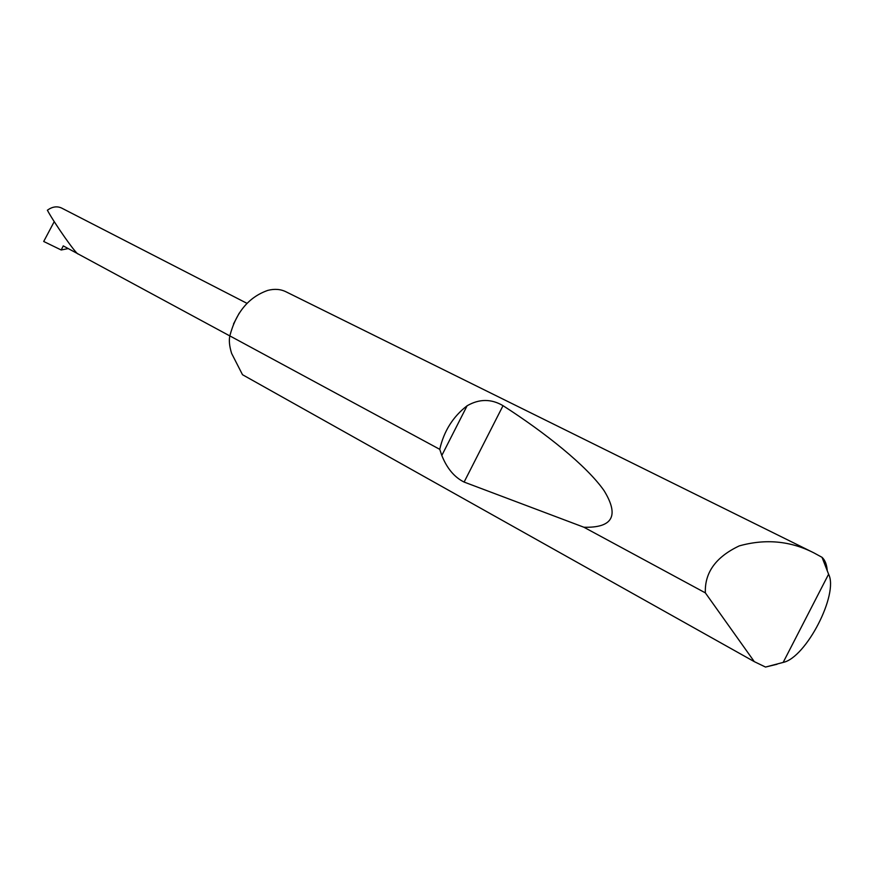 <?xml version="1.0" encoding="UTF-8"?>
<svg xmlns="http://www.w3.org/2000/svg" width="874" height="874" viewBox="0 0 874 874"><rect width="100%" height="100%" fill="white"/><g stroke="black" fill="none" stroke-linecap="round" stroke-linejoin="round"><path stroke-width="1.31" d="M233.522 323.926L239.192 313.187M439.742 449.334C443.894 431.144 453.016 416.625 467.12 405.765C479.28 398.762 491.254 398.73 503.031 405.678C544.95 432.575 586.771 465.831 604.12 490.729C619.437 515.824 612.696 527.994 583.908 527.24L464.105 482.066C454.414 477.27 446.985 468.398 441.807 455.474L439.742 449.334L229.829 335.889C228.824 340.543 229.425 346.388 231.632 353.435L242.502 374.717L754.306 661.651L705.362 592.878C704.542 572.645 715.839 556.978 739.251 545.9C765.526 538.57 790.402 540.897 813.88 552.871L822.03 557.317C824.936 559.972 826.651 564.233 827.208 570.11M229.829 335.889C236.046 312.302 248.697 297.127 267.772 290.397C274.458 288.671 280.488 289.119 285.842 291.719L813.88 552.871M705.362 592.878L583.908 527.24M777.062 664.251L765.526 667.059L754.306 661.651M246.992 303.344L61.464 207.979C56.919 205.958 52.221 206.712 47.371 210.219C54.341 223.231 76.704 255.11 78.212 253.995L229.818 335.922M77.994 253.853L63.256 245.889L61.202 249.986L43.7 241.475L54.243 221.603M61.202 249.986L68.216 248.577M765.526 667.059L783.17 662.416L828.596 574.207L822.03 557.317M783.17 662.416C806.09 657.685 838.92 593.992 828.596 574.207M441.807 455.474L467.12 405.765M464.105 482.066L503.031 405.678"/></g></svg>
